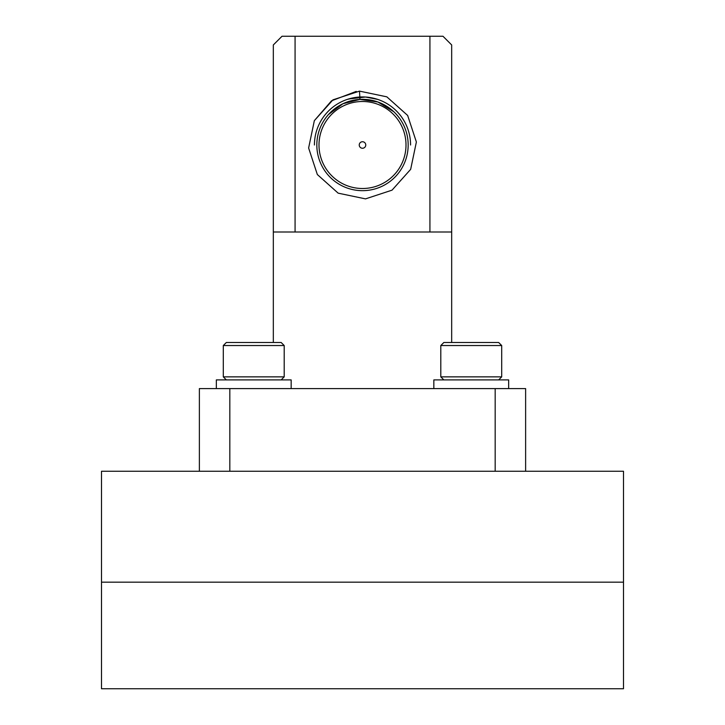 <?xml version="1.0" encoding="UTF-8"?>
<svg xmlns="http://www.w3.org/2000/svg" width="725" height="725" viewBox="0 0 725 725"><rect width="100%" height="100%" fill="white"/><g stroke="black" fill="none" stroke-linecap="round" stroke-linejoin="round"><path stroke-width="1.09" d="M623.5 582.175L101.5 582.175L623.5 582.175L623.5 688.75L101.5 688.75L101.5 471.25L623.5 471.25L623.5 582.175M376.556 99.035L373.266 98.156M356.655 97.286L347.275 99.407M495.175 471.25L495.175 388.6L525.625 388.6L525.625 471.25M199.375 471.25L199.375 388.6L495.175 388.6M229.825 388.6L229.825 471.25M273.325 44.95L282.025 36.25L295.075 36.25L295.075 232L273.325 232L273.325 44.95M273.325 232L273.325 342.49M451.675 342.49L451.675 232L429.925 232L429.925 36.25L442.975 36.25L451.675 44.95L451.675 232M295.075 232L429.925 232M410.567 145A48.068 48.068 0 0 0 362.5 96.932A48.068 48.068 0 0 0 314.433 145M295.075 36.25L429.925 36.25M348.444 99.035L365.472 97.023L377.725 99.407M396.539 175.45A45.675 45.675 0 0 1 332.05 179.039A45.675 45.675 0 0 1 328.461 114.55A45.675 45.675 0 0 1 392.95 110.961A45.675 45.675 0 0 1 396.539 175.45M394.926 174A43.5 43.5 0 0 0 391.5 112.574A43.5 43.5 0 0 0 330.074 116A43.5 43.5 0 0 0 333.5 177.426A43.5 43.5 0 0 0 394.926 174M360.071 142.825A3.263 3.263 0 0 1 364.675 142.571A3.263 3.263 0 0 1 364.929 147.175A3.263 3.263 0 0 1 360.325 147.429A3.263 3.263 0 0 1 360.071 142.825M356.22 91.404L331.515 100.82L314.342 120.658L308.623 148L317.342 174.535L338.158 193.158L365.5 198.877L392.035 190.158L410.658 169.342L416.377 142L407.658 115.465L386.842 96.842L359.5 91.123L332.965 99.842L314.342 120.658L308.623 148L317.342 174.535L338.158 193.158L365.5 198.877L392.035 190.158L410.658 169.342L416.377 142L407.658 115.465L386.842 96.842L359.5 91.123L359.962 99.398M393.775 111.713L377.915 102.008L359.962 99.398L342.916 103.738L328.461 114.55M433.84 388.6L433.84 379.9L508.66 379.9L508.66 388.6M216.34 388.6L216.34 379.9L291.16 379.9L291.16 388.6M440.8 345.535L443.845 342.49L498.655 342.49L501.7 345.535L440.8 345.535L440.8 376.855L501.7 376.855L501.7 345.535M223.3 345.535L226.345 342.49L281.155 342.49L284.2 345.535L223.3 345.535L223.3 376.855L284.2 376.855L284.2 345.535M498.655 379.9L501.7 376.855M443.845 379.9L440.8 376.855M281.155 379.9L284.2 376.855M226.345 379.9L223.3 376.855"/></g></svg>
